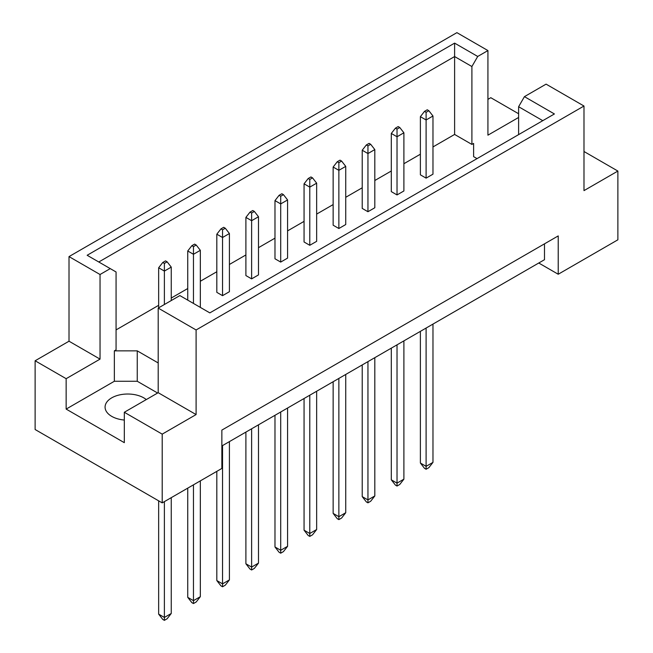 <?xml version="1.0" encoding="UTF-8"?>
<svg xmlns="http://www.w3.org/2000/svg" width="653" height="653" viewBox="0 0 653 653"><rect width="100%" height="100%" fill="white"/><g stroke="black" fill="none" stroke-linecap="round" stroke-linejoin="round"><path stroke-width="0.98" d="M124.315 420.042A22.667 13.084 180 0 1 111.72 416.361A22.667 13.084 180 0 1 105.076 407.105A22.667 13.084 180 0 1 119.075 395.016A22.667 13.084 180 0 1 143.774 397.857A22.667 13.084 180 0 1 146.288 399.579M518.613 134.616L518.613 106.725L524.432 96.644L546.088 84.139L583.986 106.023L583.986 190.627L617.877 171.062L583.986 151.496M397.024 194.929L397.024 136.755L391.302 133.449L391.302 191.623L397.024 194.929L403.897 190.962L403.897 132.796L397.024 136.755L397.024 129.09L399.775 127.506L398.167 126.576L395.424 128.168L397.024 129.09M426.107 178.138L426.107 119.972L420.385 116.667L420.385 174.833L426.107 178.138L432.972 174.171L432.972 116.005L426.107 119.972L426.107 112.3L428.85 110.716L427.25 109.786L424.499 111.377L426.107 112.3M432.972 146.941L454.61 134.445L471.899 144.427L473.621 143.431L473.621 156.655L477.033 158.622M116.071 329.904L158.655 305.31M171.249 298.046L187.738 288.528M200.332 281.255L216.82 271.738M229.415 264.465L245.895 254.948M258.49 247.675L274.978 238.157M287.573 230.884L304.061 221.367M316.656 214.094L333.144 204.577M345.731 197.304L362.219 187.786M374.814 180.514L391.302 170.996M403.897 163.723L420.385 154.206M158.197 362.954L137.252 350.857L114.348 350.857L116.071 349.861L116.071 271.974L87.151 255.274L454.61 43.122L477.718 56.46L487.93 50.567L456.904 32.65L69.014 256.596L100.04 274.513L110.251 268.612M367.949 211.719L367.949 153.545L362.219 150.239L362.219 208.413L367.949 211.719L374.814 207.752L374.814 149.578L367.949 153.545L367.949 145.88L370.692 144.297L369.092 143.366L366.341 144.958L367.949 145.88M338.866 228.509L338.866 170.335L333.144 167.029L333.144 225.203L338.866 228.509L345.731 224.542L345.731 166.368L338.866 170.335L338.866 162.67L341.609 161.079L340.009 160.156L337.258 161.74L338.866 162.67M309.783 245.291L309.783 187.125L304.061 183.82L304.061 241.994L309.783 245.291L316.656 241.332L316.656 183.158L309.783 187.125L309.783 179.461L312.534 177.869L310.926 176.947L308.183 178.53L309.783 179.461M280.7 262.082L280.7 203.916L274.978 200.61L274.978 258.776L280.7 262.082L287.573 258.115L287.573 199.949L280.7 203.916L280.7 196.251L283.451 194.659L281.851 193.737L279.1 195.32L280.7 196.251M251.625 278.872L251.625 220.706L245.895 217.4L245.895 275.566L251.625 278.872L258.49 274.905L258.49 216.739L251.625 220.706L251.625 213.033L254.368 211.45L252.768 210.527L250.017 212.111L251.625 213.033M222.542 295.662L222.542 237.496L216.82 234.19L216.82 292.356L222.542 295.662L229.415 291.695L229.415 233.529L222.542 237.496L222.542 229.823L225.293 228.24L223.685 227.317L220.943 228.901L222.542 229.823M35.123 360.774L66.149 378.683L100.04 359.117L69.014 341.209L35.123 360.774L35.123 429.519L162.205 502.883L221.857 468.446L221.857 430.107L558.225 235.913L558.225 274.244L617.877 239.806L617.877 171.062M518.613 117.458L487.93 135.171L487.93 50.567M518.613 113.753L490.795 97.697L487.93 99.346M524.432 96.644L554.405 113.957L209.833 312.885L179.861 295.58L158.197 308.085L196.096 329.969L583.986 106.023M157.626 393.024L137.252 381.262L114.348 381.262L66.149 409.088L124.315 442.669L124.315 412.263L162.205 434.139L196.096 414.573L158.197 392.698L158.197 308.085M196.096 414.573L196.096 329.969M100.04 359.117L100.04 274.513M69.014 341.209L69.014 256.596M66.149 409.088L66.149 378.683M162.205 434.139L162.205 502.883M538.766 263.012L558.225 274.244M124.315 412.263L158.197 392.698M544.488 243.838L544.488 259.706L221.857 445.975M454.61 134.445L454.61 56.55L98.783 261.992M471.899 144.427L471.899 66.533L454.61 56.55L454.61 43.122M477.718 56.46L471.899 66.533M473.621 156.655L473.621 143.431M542.774 120.666L518.613 106.725M114.348 381.262L114.348 350.857M137.252 381.262L137.252 350.857M426.107 328.051L426.107 466.34L432.972 462.373L432.972 324.084M420.385 331.357L420.385 463.034L426.107 466.34L426.107 469.246L424.499 468.323L420.385 463.034M432.972 462.373L428.85 467.662L426.107 469.246M420.385 116.667L424.499 111.377M428.85 110.716L432.972 116.005M397.024 344.841L397.024 483.13L403.897 479.163L403.897 340.874M391.302 348.147L391.302 479.824L397.024 483.13L397.024 486.036L395.424 485.106L391.302 479.824M403.897 479.163L399.775 484.453L397.024 486.036M391.302 133.449L395.424 128.168M399.775 127.506L403.897 132.796M367.949 361.631L367.949 499.912L374.814 495.954L374.814 357.664M362.219 364.937L362.219 496.615L367.949 499.912L367.949 502.826L366.341 501.896L362.219 496.615M374.814 495.954L370.692 501.235L367.949 502.826M362.219 150.239L366.341 144.958M370.692 144.297L374.814 149.578M309.783 395.212L309.783 533.493L316.656 529.526L316.656 391.245M304.061 398.518L304.061 530.187L309.783 533.493L309.783 536.407L308.183 535.476L304.061 530.187M316.656 529.526L312.534 534.815L309.783 536.407M304.061 183.82L308.183 178.53M312.534 177.869L316.656 183.158M251.625 428.792L251.625 567.073L258.49 563.106L258.49 424.825M245.895 432.09L245.895 563.768L251.625 567.073L251.625 569.979L250.017 569.057L245.895 563.768M258.49 563.106L254.368 568.396L251.625 569.979M245.895 217.4L250.017 212.111M254.368 211.45L258.49 216.739M193.459 484.844L193.459 600.654L200.332 596.687L200.332 480.877M187.738 488.15L187.738 597.348L193.459 600.654L193.459 603.56L191.86 602.637L187.738 597.348M200.332 596.687L196.21 601.976L193.459 603.56M196.21 245.03L194.61 244.108L191.86 245.691L193.459 246.614L196.21 245.03L200.332 250.319L193.459 254.286L193.459 246.614M193.459 303.433L193.459 254.286L187.738 250.981L191.86 245.691M200.332 307.4L200.332 250.319M187.738 250.981L187.738 300.127M338.866 378.422L338.866 516.703L345.731 512.736L345.731 374.455M333.144 381.727L333.144 513.397L338.866 516.703L338.866 519.617L337.258 518.686L333.144 513.397M345.731 512.736L341.609 518.025L338.866 519.617M333.144 167.029L337.258 161.74M341.609 161.079L345.731 166.368M280.7 412.002L280.7 550.283L287.573 546.316L287.573 408.035M274.978 415.308L274.978 546.977L280.7 550.283L280.7 553.189L279.1 552.267L274.978 546.977M287.573 546.316L283.451 551.605L280.7 553.189M274.978 200.61L279.1 195.32M283.451 194.659L287.573 199.949M222.542 445.575L222.542 583.864L229.415 579.897L229.415 441.616M216.82 471.36L216.82 580.558L222.542 583.864L222.542 586.769L220.943 585.847L216.82 580.558M229.415 579.897L225.293 585.186L222.542 586.769M216.82 234.19L220.943 228.901M225.293 228.24L229.415 233.529M164.385 501.635L164.385 617.444L171.249 613.477L171.249 497.668M158.655 500.835L158.655 614.138L164.385 617.444L164.385 620.35L162.777 619.428L158.655 614.138M171.249 613.477L167.127 618.766L164.385 620.35M167.127 261.82L165.527 260.89L162.777 262.482L164.385 263.404L167.127 261.82L171.249 267.11L164.385 271.077L164.385 263.404M164.385 304.518L164.385 271.077L158.655 267.771L162.777 262.482M171.249 300.551L171.249 267.11M158.655 267.771L158.655 307.824"/></g></svg>
